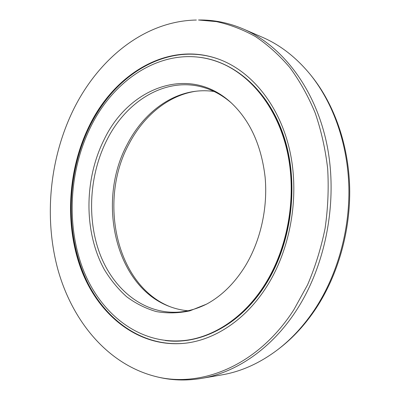 <?xml version="1.0" encoding="UTF-8"?>
<svg xmlns="http://www.w3.org/2000/svg" width="400" height="400" viewBox="0 0 400 400"><rect width="100%" height="100%" fill="white"/><g stroke="black" fill="none" stroke-linecap="round" stroke-linejoin="round"><path stroke-width="0.6" d="M196.3 91.185C168.49 95.105 143.495 115.9 128.955 144.03C97.91 200.785 116.195 285.81 170.525 306.875M183.785 340.56C139.055 344.905 100.47 313.695 83.235 269.725C66.08 225.44 69.135 170.6 90.615 127.055C115.14 76.37 167.475 43.67 217.12 61.57C248.705 72.855 276.385 105.52 286.855 149.765C297.235 193.99 288.695 246.39 265.24 283.9C244.435 317.415 213.455 337.57 183.785 340.56L184.315 340.505C213.98 337.51 244.94 317.375 265.735 283.89C289.18 246.415 297.71 194.065 287.335 149.88C276.865 105.67 249.2 73.03 217.62 61.75L217.12 61.57M104.255 139.31C128.625 88.155 188.53 63.935 230.73 102.375C249.86 120.145 261.32 145.035 265.1 177.045C267.98 207.87 260.55 240.855 245.3 265.99C234.6 283.22 221.71 295.93 206.625 304.11L189.77 310.875C178.32 313.285 167.115 313.505 156.15 311.545C145.5 308.42 135.635 303.455 126.545 296.66C118.025 288.965 110.625 279.945 104.35 269.6C83.685 232.075 84.015 179.46 104.255 139.31M207.505 303.63C197.69 308.71 187.76 311.555 177.705 312.165C143.215 314 113.295 289.17 99.93 253.95C86.64 218.535 89.425 174.63 106.835 140.12C126.435 100.615 166.585 75.87 204.525 87.735C214.15 90.695 223.135 95.8 231.475 103.05M214.105 91.49C207.825 90.565 201.565 90.505 195.32 91.305C167.315 94.85 142.04 115.695 127.415 144.045C96.32 200.905 114.985 286.23 169.605 306.53C175.485 308.775 181.585 310.19 187.905 310.77M310.69 75.01L311.79 76.38C334.245 104.455 348.54 144.665 349.67 187.61C350.62 230.555 338.2 274.54 316.24 308.075C305.475 324.32 293.155 337.785 279.28 348.47L277.885 349.545C291.87 338.775 304.29 325.195 315.145 308.81C337.29 274.975 349.83 230.565 348.87 187.215C347.74 143.87 333.32 103.3 310.69 75.01C296.46 57.59 280.325 44.995 262.29 37.225L243.39 29.025C281.71 45.54 314.92 87.7 326.69 143.495C338.345 199.255 326.395 264.225 296.55 310.145C271.64 348.745 236.095 372.6 201.645 378.38C185.795 381.01 170.555 380.405 155.91 376.575L153.825 376.035C199.69 388.8 257.53 366.43 293.91 309.65L307.56 284.84C315.235 266.935 321.075 248.12 325.085 228.4C327.96 208.43 328.82 188.505 327.665 168.635C325.37 149.075 321.2 130.495 315.165 112.895C308.165 96.09 299.715 80.96 289.815 67.505C279.245 55.145 267.785 44.83 255.43 36.55C242.74 29.48 229.72 24.5 216.365 21.61L198.52 20C213.65 19.73 228.61 22.735 243.39 29.025M201.645 378.38L221.945 374.865C241.305 371.56 259.95 363.12 277.885 349.545M153.825 376.035C106.495 363.205 71.9 320.135 57.775 269.115C43.95 217.73 49.585 159.275 72.77 111.03C97.445 59.81 143.88 20.955 196.365 20.035M89.29 125.865C114.285 74.095 167.845 40.59 218.67 59.155C250.755 70.78 278.86 104.105 289.445 149.19C299.94 194.245 291.175 247.58 267.265 285.715C246.135 319.665 214.78 340.105 184.72 343.275C138.965 347.915 99.51 316.09 81.89 271.285C64.355 226.155 67.425 170.275 89.29 125.865M199.04 57.235C234.545 61.225 269.015 90.725 284.14 137.22C299.22 183.645 291.915 242.77 266.025 283.99C240.57 325.125 200.175 345.265 165.19 340.515M89.825 125.975C114.775 74.335 168.175 40.885 218.92 59.245C168.255 40.91 114.885 74.315 89.925 125.965C68.085 170.3 64.995 226.095 82.475 271.175C100.045 315.93 139.365 347.735 184.985 343.245C139.3 347.74 99.955 315.905 82.385 271.155C64.905 226.08 67.985 170.305 89.825 125.975M89.91 125.98C57.73 189.135 67.14 277.795 116.125 320.565M89.925 125.945C103.55 98.665 122.455 78.37 146.655 65.06"/></g></svg>
